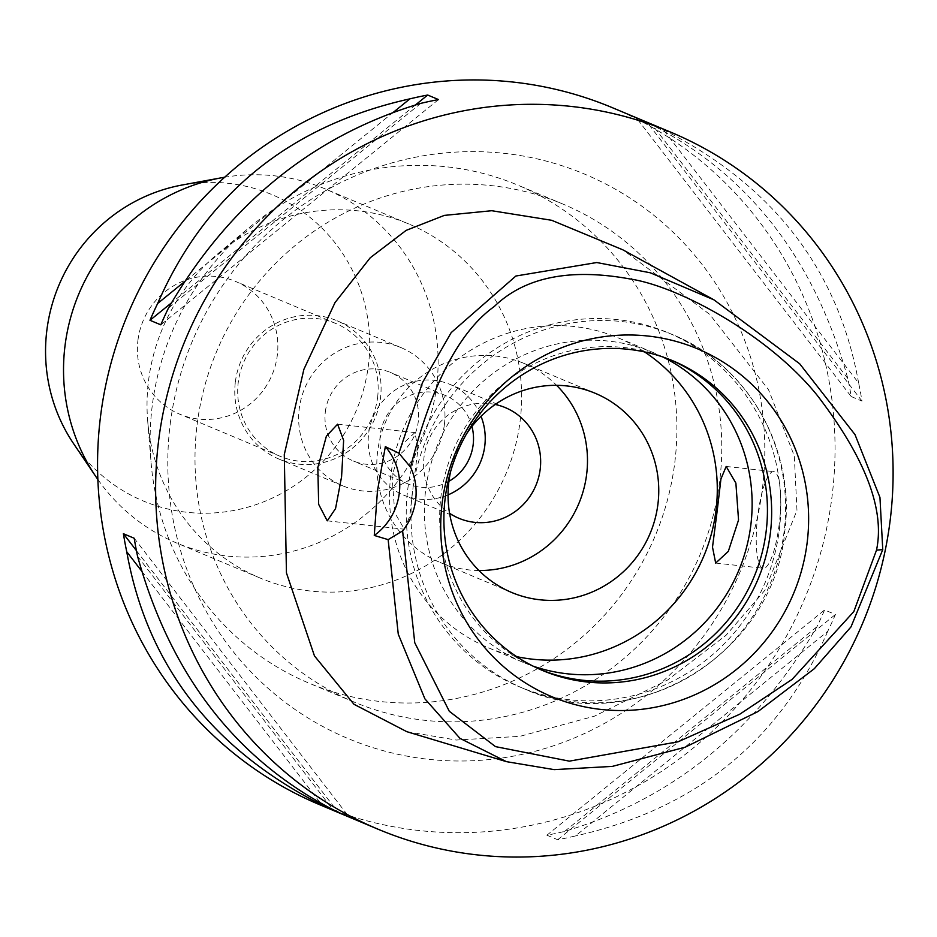 <?xml version="1.0" encoding="UTF-8"?>
<svg xmlns="http://www.w3.org/2000/svg" width="937" height="937" viewBox="0 0 937 937"><rect width="100%" height="100%" fill="white"/><g stroke="black" fill="none" stroke-linecap="round" stroke-linejoin="round"><path stroke-width="0.7" stroke-dasharray="4.68 3.51" d="M406.81 731.68L456.19 740.043L519.894 736.341L594.456 716.173L667.624 680.016L726.093 635.239L764.99 590.158L796.965 510.325L794.307 455.897L768.516 389.675L709.696 314.352L622.812 249.804M320.067 804.883A377.998 367.081 112.8 0 0 832.079 496.095A377.998 367.081 112.8 0 0 612.529 107.755M851.171 396.527L861.993 401.071A377.998 367.081 112.8 0 0 858.643 383.046L663.408 129.763A377.998 367.081 112.8 0 0 647.08 122.255L636.258 117.722A377.998 367.081 -67.2 0 1 652.585 125.218C749.858 175.734 814.932 260.158 847.821 378.501A377.998 367.081 -67.2 0 1 851.171 396.527L636.258 117.722M663.408 129.763C773.365 185.596 838.451 270.02 858.643 383.046M546.892 835.207L557.714 839.739A377.998 367.081 112.8 0 0 575.447 835.945L827.722 631.327A377.998 367.081 112.8 0 0 835.417 614.496L824.595 609.964A377.998 367.081 -67.2 0 1 816.9 626.783C756.288 731.024 672.192 799.226 564.624 831.4A377.998 367.081 -67.2 0 1 546.892 835.207L824.595 609.964M827.722 631.327C779.795 740.886 695.711 809.088 575.447 835.945M170.194 424.121A306.001 297.17 -67.2 0 1 504.036 153.328A306.001 297.17 -67.2 0 1 762.413 488.517A306.001 297.17 -67.2 0 1 428.56 759.31A306.001 297.17 -67.2 0 1 170.194 424.121M197.11 424.59A269.997 262.208 -67.2 0 1 562.832 204.02A269.997 262.208 -67.2 0 1 719.651 481.407A269.997 262.208 -67.2 0 1 353.928 701.977A269.997 262.208 -67.2 0 1 197.11 424.59M152.239 405.768A269.997 262.208 112.8 0 0 151.021 461.988A269.997 262.208 112.8 0 0 309.058 683.155A269.997 262.208 112.8 0 0 674.781 462.585A269.997 262.208 112.8 0 0 517.962 185.198A269.997 262.208 112.8 0 0 249.429 227.422A269.997 262.208 112.8 0 0 152.239 405.768M148.526 380.75A192.003 186.451 -67.2 0 1 217.642 253.927A192.003 186.451 -67.2 0 1 408.602 223.908A192.003 186.451 -67.2 0 1 520.117 421.158A192.003 186.451 -67.2 0 1 260.053 578A192.003 186.451 -67.2 0 1 147.671 420.736A192.003 186.451 -67.2 0 1 148.526 380.75M97.87 479.498A192.003 186.451 112.8 0 0 176.543 542.98A192.003 186.451 112.8 0 0 436.619 386.126A192.003 186.451 112.8 0 0 325.092 188.876A192.003 186.451 112.8 0 0 224.669 177.222M73.613 443.693A166.142 161.351 112.8 0 0 245.412 507.842A166.142 161.351 112.8 0 0 368.405 365.289A166.142 161.351 112.8 0 0 182.141 185.011M137.95 340.225A71.997 69.924 -67.2 0 1 235.48 281.405A71.997 69.924 -67.2 0 1 277.293 355.381A71.997 69.924 -67.2 0 1 179.775 414.201A71.997 69.924 -67.2 0 1 137.95 340.225M377.599 397.452A71.997 69.924 112.8 0 0 335.786 323.488A71.997 69.924 112.8 0 0 238.256 382.308A71.997 69.924 112.8 0 0 280.069 456.272A71.997 69.924 112.8 0 0 377.599 397.452M235.351 381.991A74.995 72.84 -67.2 0 1 336.945 320.723A74.995 72.84 -67.2 0 1 380.504 397.768A74.995 72.84 -67.2 0 1 278.91 459.036A74.995 72.84 -67.2 0 1 235.351 381.991M444.384 424.566A74.995 72.84 112.8 0 0 400.813 347.522A74.995 72.84 112.8 0 0 299.231 408.79A74.995 72.84 112.8 0 0 342.79 485.834A74.995 72.84 112.8 0 0 444.384 424.566M325.362 411.624A47.998 46.616 -67.2 0 1 390.378 372.411A47.998 46.616 -67.2 0 1 418.253 421.732A47.998 46.616 -67.2 0 1 353.237 460.945A47.998 46.616 -67.2 0 1 325.362 411.624M471.943 426.417A47.998 46.616 112.8 0 0 445.274 395.449A47.998 46.616 112.8 0 0 380.258 434.663A47.998 46.616 112.8 0 0 408.134 483.972A47.998 46.616 112.8 0 0 448.917 481.302M448.05 494.877A60.003 58.27 -67.2 0 1 403.496 495.041A60.003 58.27 -67.2 0 1 368.651 433.398A60.003 58.27 -67.2 0 1 449.912 384.381A60.003 58.27 -67.2 0 1 481.021 416.286M495.228 404.468A60.003 58.27 112.8 0 0 424.074 456.647A60.003 58.27 112.8 0 0 449.573 513.289M478.936 570.492A108.001 104.885 -67.2 0 1 440.355 562.551A108.001 104.885 -67.2 0 1 377.623 451.599A108.001 104.885 -67.2 0 1 523.912 363.369A108.001 104.885 -67.2 0 1 556.613 385.33M466.462 433.995A108.001 104.885 112.8 0 0 450.486 472.072M516.674 656.638A168.004 163.155 -67.2 0 1 488.411 647.783A168.004 163.155 -67.2 0 1 390.834 475.188A168.004 163.155 -67.2 0 1 618.397 337.941A168.004 163.155 -67.2 0 1 644.515 351.902M662.869 356.985A168.004 163.155 112.8 0 0 653.23 352.558A168.004 163.155 112.8 0 0 425.679 489.805A168.004 163.155 112.8 0 0 523.256 662.4A168.004 163.155 112.8 0 0 533.165 666.172M413.404 484.652L409.656 516.498L404.374 529.229L394.758 512.82L392.017 475.68L402.114 444.525L414.88 432.601L418.078 448.319L413.404 484.652M779.186 524.427A48.595 11.139 96.2 0 1 763.245 568.255A48.595 11.139 96.2 0 1 757.799 515.455A48.595 11.139 96.2 0 1 773.751 471.627A48.595 11.139 96.2 0 1 779.186 524.427M407.736 489.489A192.003 186.451 -67.2 0 1 667.8 332.647A192.003 186.451 -67.2 0 1 779.315 529.897A192.003 186.451 -67.2 0 1 519.25 686.739A192.003 186.451 -67.2 0 1 407.736 489.489M540.684 669.686A168.004 163.155 -67.2 0 1 538.564 668.819A168.004 163.155 -67.2 0 1 440.987 496.223A168.004 163.155 -67.2 0 1 668.549 358.976A168.004 163.155 -67.2 0 1 670.646 359.878M137.563 556.285L332.811 809.556M134.214 538.248L349.126 817.064M136.415 550.605L337.917 812.016M141.745 571.195L320.548 803.161M557.714 839.739L835.417 614.496M564.624 831.4L816.9 626.783M861.993 401.071L647.08 122.255M847.821 378.501L652.585 125.218M420.76 103.375L168.496 308.004M438.504 99.58L160.801 324.823M415.536 104.885L171.389 302.92M393.493 112.182L184.413 281.779M412.479 491.48A192.003 186.451 112.8 0 0 524.006 688.73A192.003 186.451 112.8 0 0 784.07 531.888A192.003 186.451 112.8 0 0 672.555 334.638A192.003 186.451 112.8 0 0 412.479 491.48M353.928 701.977L309.058 683.155M562.832 204.02L517.962 185.198M217.642 253.927L249.429 227.422M147.671 420.736L151.021 461.988M260.053 578L176.543 542.98M408.602 223.908L325.092 188.876M335.786 323.488L235.48 281.405M280.069 456.272L179.775 414.201M400.813 347.522L336.945 320.723M342.79 485.834L278.91 459.036M445.274 395.449L390.378 372.411M408.134 483.972L353.237 460.945M505.348 407.63L449.912 384.381M458.931 518.29L403.496 495.041M595.182 393.271L523.912 363.369M511.625 592.453L440.355 562.551M523.256 662.4L488.411 647.783M715.681 563.078L763.245 568.255M726.187 466.45L773.751 471.627M653.23 352.558L618.397 337.941M337.589 424.203L414.88 432.601M327.247 520.843L404.374 529.229M667.8 332.647L672.555 334.638C748.171 364.926 796.239 450.029 784.656 532.333C773.95 654.319 633.096 739.316 524.006 688.73L519.25 686.739M542.792 670.587L538.564 668.819M672.766 360.757L668.549 358.976"/><path stroke-width="1.41" d="M402.617 530.916A60.003 58.27 112.8 0 0 415.653 500.03A60.003 58.27 112.8 0 0 410.558 467.176C431.465 384.966 459.376 331.405 494.291 306.493C524.591 277.247 569.637 268.041 629.418 278.863C678.447 286.043 768.926 335.165 817.462 395.648C865.366 458.146 885.043 509.646 876.505 550.136L853.83 611.592L792.128 679.36L739.726 714.24L678.083 741.788L569.356 761.149L495.497 746.625L449.303 711.288L414.751 642.723L402.617 530.916L388.141 539.63L374.273 535.449L377.459 490.789L385.341 446.644A60.003 58.27 -67.2 0 1 399.291 493.167A60.003 58.27 -67.2 0 1 374.273 535.449M807.155 542.605A188.583 183.137 112.8 0 0 647.924 336.032A188.583 183.137 112.8 0 0 442.194 502.911A188.583 183.137 112.8 0 0 601.413 709.485A188.583 183.137 112.8 0 0 807.155 542.605M410.558 467.176L398.904 453.192L385.341 446.644M398.904 453.192L422.493 382.612L451.189 332.612L515.889 276.017L596.775 262.536L650.29 272.784L713.994 299.875L799.694 363.79L855.001 434.604L879.948 497.43L882.759 549.609L850.983 626.923L814.3 668.713L757.974 711.57L685.146 747.211L612.283 766.407L554.177 769.628L506.437 761.652L459.962 738.356L424.918 698.873L398.26 634.15L388.141 539.63M341.572 476.839L343.633 440.367L337.589 424.203L326.392 436.138L317.83 467.61L318.662 504.34L327.247 520.843L335.54 508.604L341.572 476.839M713.994 299.875L622.812 249.804L551.67 220.289L491.761 210.72L444.349 215.393L406.143 230.385L370.267 257.734L335.036 302.557L303.881 369.342L284.286 454.574L286.441 572.905L314.469 655.935L353.963 704.261L406.81 731.68L506.437 761.652M158.587 440.905A377.998 367.081 -67.2 0 1 670.599 132.117A377.998 367.081 -67.2 0 1 890.15 520.457A377.998 367.081 -67.2 0 1 378.138 829.245A377.998 367.081 -67.2 0 1 158.587 440.905M670.599 132.117L612.529 107.755A377.998 367.081 112.8 0 0 100.517 416.543A377.998 367.081 112.8 0 0 320.067 804.883L378.138 829.245M427.682 95.035L438.504 99.58A377.998 367.081 112.8 0 0 420.76 103.375C313.192 135.56 229.096 203.762 168.496 308.004A377.998 367.081 112.8 0 0 160.801 324.823L149.979 320.29A377.998 367.081 -67.2 0 1 157.674 303.459C205.59 193.9 289.685 125.687 409.937 98.842A377.998 367.081 -67.2 0 1 427.682 95.035L415.536 104.885M123.391 533.715L134.214 538.248A377.998 367.081 112.8 0 0 137.563 556.285C170.452 674.628 235.527 759.052 332.811 809.556A377.998 367.081 112.8 0 0 349.126 817.064L338.304 812.52A377.998 367.081 -67.2 0 1 321.988 805.024C212.02 749.19 146.945 664.766 126.741 551.741A377.998 367.081 -67.2 0 1 123.391 533.715L136.415 550.605M224.669 177.222A192.003 186.451 112.8 0 0 221.366 177.796A192.003 186.451 112.8 0 0 65.028 345.718A192.003 186.451 112.8 0 0 95.961 476.734A192.003 186.451 112.8 0 0 97.87 479.498M221.366 177.796L182.141 185.011A166.142 161.351 112.8 0 0 46.85 330.328A166.142 161.351 112.8 0 0 73.613 443.693L95.961 476.734M448.917 481.302A47.998 46.616 112.8 0 0 473.15 444.759A47.998 46.616 112.8 0 0 471.943 426.417M481.021 416.286A60.003 58.27 -67.2 0 1 484.769 446.024A60.003 58.27 -67.2 0 1 448.05 494.877M449.573 513.289A60.003 58.27 112.8 0 0 458.931 518.29A60.003 58.27 112.8 0 0 540.192 469.273A60.003 58.27 112.8 0 0 505.348 407.63A60.003 58.27 112.8 0 0 495.228 404.468M556.613 385.33A108.001 104.885 -67.2 0 1 586.644 474.333A108.001 104.885 -67.2 0 1 478.936 570.492M450.486 472.072A108.001 104.885 112.8 0 0 448.893 481.501A108.001 104.885 112.8 0 0 511.625 592.453A108.001 104.885 112.8 0 0 657.915 504.223A108.001 104.885 112.8 0 0 595.182 393.271A108.001 104.885 112.8 0 0 466.462 433.995M644.515 351.902A168.004 163.155 -67.2 0 1 715.973 510.536A168.004 163.155 -67.2 0 1 516.674 656.638M717.156 511.04L712.507 547.138L715.681 563.078L728.318 551.378L738.543 520L735.885 483.105L726.187 466.45L720.94 478.959L717.156 511.04M533.165 666.172A168.004 163.155 112.8 0 0 750.818 525.153A168.004 163.155 112.8 0 0 662.869 356.985M670.646 359.878A168.004 163.155 -67.2 0 1 766.126 531.572A168.004 163.155 -67.2 0 1 540.684 669.686M445.204 497.992A168.004 163.155 112.8 0 0 542.792 670.587A168.004 163.155 112.8 0 0 770.343 533.352A168.004 163.155 112.8 0 0 672.766 360.757A168.004 163.155 112.8 0 0 445.204 497.992M126.741 551.741L141.745 571.195M320.548 803.161L321.988 805.024M171.389 302.92L149.979 320.29M409.937 98.842L393.493 112.182M184.413 281.779L157.674 303.459M882.759 549.609L876.505 550.136"/></g></svg>
